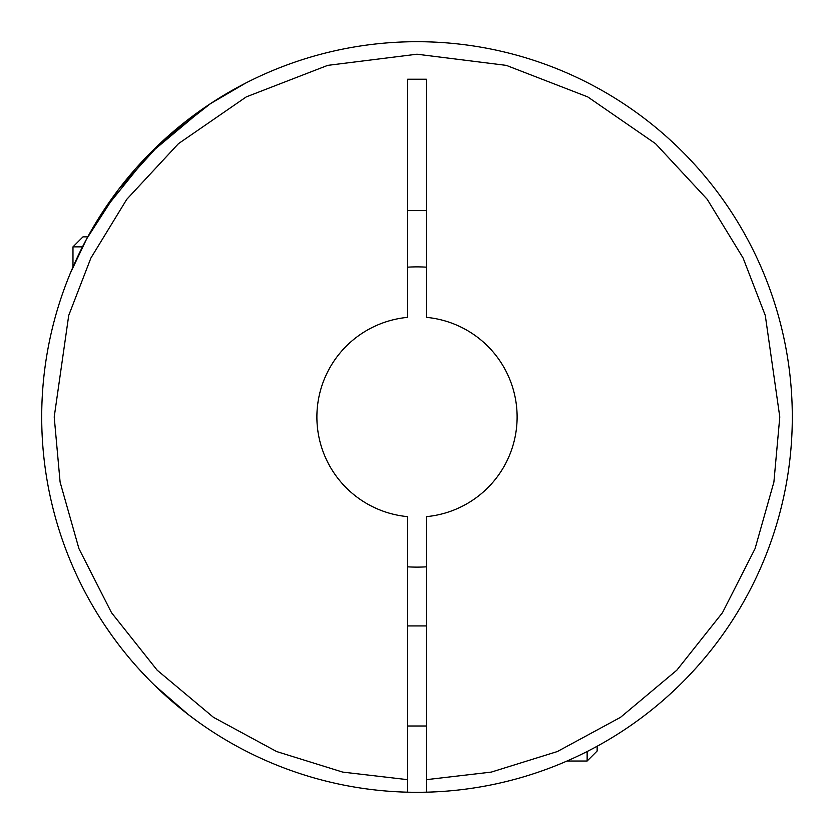 <?xml version="1.0" encoding="UTF-8"?>
<svg xmlns="http://www.w3.org/2000/svg" width="834" height="834" viewBox="0 0 834 834"><rect width="100%" height="100%" fill="white"/><g stroke="black" fill="none" stroke-linecap="round" stroke-linejoin="round"><path stroke-width="1.25" d="M792.3 417A375.3 375.3 0 0 1 407.618 792.185A375.3 375.3 0 0 1 41.7 417A375.3 375.3 0 0 1 417 41.7A375.3 375.3 0 0 1 792.3 417M41.7 417A375.3 375.3 0 0 0 407.618 792.185L407.618 516.642A100.08 100.08 0 0 1 407.618 317.358L407.618 79.23L426.382 79.23L426.382 317.358A100.08 100.08 0 0 1 426.382 516.642L426.382 792.185M103.562 210.585L149.067 154.207L205.258 107.138M210.345 103.729L245.613 83.119L215.266 100.528M210.585 103.562L161.619 141.988L118.501 189.516L86.653 238.889L70.473 272.885M139.372 669.525L149.088 679.814M203.913 725.945L203.016 725.319M197.095 721.118L189.016 715.113M188.088 714.404L154.561 685.277M145.606 676.228L137.798 667.794M118.292 644.202L112.59 636.519M426.382 566.828A150.12 150.12 0 0 1 407.618 566.828M82.483 246.864L72.975 246.864L72.975 267.016M87.758 236.856L82.983 236.856L72.975 246.864M200.004 723.203L202.568 725.007M105.23 625.917L111.777 635.372M407.618 267.172A150.12 150.12 0 0 1 426.382 267.172M426.382 210.585L407.618 210.585M566.984 761.025L587.136 761.025L587.136 751.517M587.136 761.025L597.144 751.017L597.144 746.242M407.618 779.665L342.701 772.096L276.679 751.559L213.441 717.303L157.178 670.192L111.537 612.719L78.928 548.626L60.1 482.094L54.21 417L68.722 315.419L90.896 258.029L126.768 199.326L178.455 143.667L246.28 96.89L327.699 65.375L417 54.21L506.301 65.375L587.72 96.89L655.545 143.667L707.232 199.326L743.104 258.029L765.278 315.419L779.79 417L773.9 482.094L755.072 548.626L722.463 612.719L676.822 670.192L620.559 717.303L557.321 751.559L491.299 772.096L426.382 779.665M407.618 625.917L426.382 625.917M407.618 725.997L426.382 725.997"/></g></svg>
